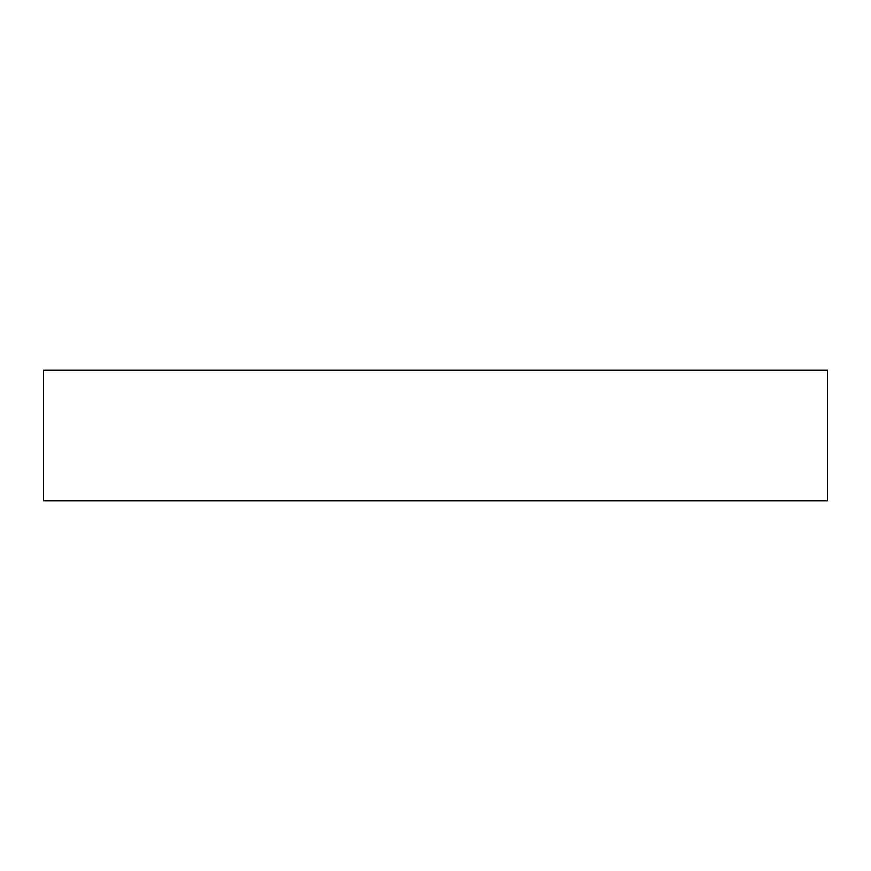 <?xml version="1.0" encoding="UTF-8"?>
<svg xmlns="http://www.w3.org/2000/svg" width="871" height="871" viewBox="0 0 871 871"><rect width="100%" height="100%" fill="white"/><g stroke="black" fill="none" stroke-linecap="round" stroke-linejoin="round"><path stroke-width="1.31" d="M827.45 370.175L43.55 370.175L43.55 500.825L827.45 500.825L827.45 370.175L827.45 500.825L43.55 500.825L43.55 370.175L827.45 370.175"/></g></svg>
